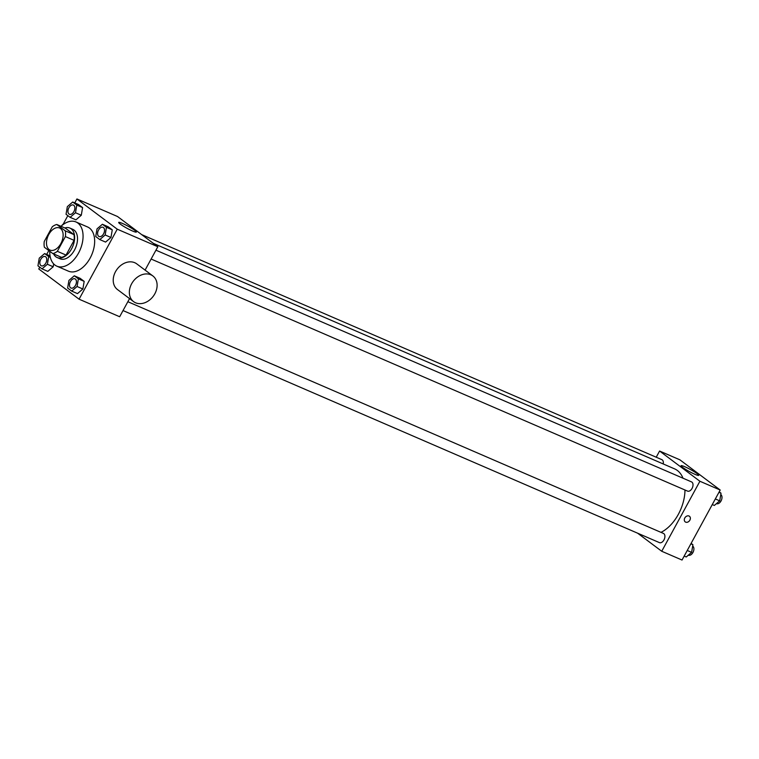 <?xml version="1.0" encoding="UTF-8"?>
<svg xmlns="http://www.w3.org/2000/svg" width="759" height="759" viewBox="0 0 759 759"><rect width="100%" height="100%" fill="white"/><g stroke="black" fill="none" stroke-linecap="round" stroke-linejoin="round"><path stroke-width="1.14" d="M60.862 243.573A12.04 7.429 113.4 0 1 50.037 250.091A12.04 7.429 113.4 0 1 47.997 236.087A12.04 7.429 113.4 0 1 59.6 227.994A12.04 7.429 113.4 0 1 60.862 243.573M65.265 230.84L56.773 224.484A15.541 9.592 113.4 0 0 52.286 226.761L44.25 241.495A15.541 9.592 113.4 0 0 44.373 247.235L52.855 253.601A15.541 9.592 113.4 0 0 57.352 251.314L65.388 236.58A15.541 9.592 113.4 0 0 65.265 230.84L73.955 234.607L65.473 228.25L56.773 224.484M57.352 251.314L66.052 255.081A15.541 9.592 113.4 0 1 61.555 257.358L52.855 253.601M66.052 255.081L74.078 240.347L65.388 236.58M73.955 234.607A15.541 9.592 113.4 0 1 74.078 240.347M53.595 253.914A16.053 9.905 -66.6 0 0 55.881 256.808A16.053 9.905 -66.6 0 0 57.134 257.538A16.053 9.905 -66.6 0 0 72.608 246.732A16.053 9.905 -66.6 0 0 69.885 228.07A16.053 9.905 -66.6 0 0 64.819 227.966M69.885 228.07L72.788 229.322A16.053 9.905 113.4 0 1 74.477 250.1A16.053 9.905 113.4 0 1 60.037 258.791L57.134 257.538M60.986 226.305A24.079 14.857 113.4 0 1 75.976 221.96A24.079 14.857 113.4 0 1 78.509 253.126A24.079 14.857 113.4 0 1 56.849 266.162A24.079 14.857 113.4 0 1 49.762 251.276M75.976 221.96L87.57 226.969A24.079 14.857 113.4 0 1 90.103 258.136A24.079 14.857 113.4 0 1 68.443 271.172L56.849 266.162M42.02 268.866L47.817 271.371L53.196 266.77L53.68 263.914L53.196 266.77L47.4 264.265L48.699 256.608L44.629 253.553L39.25 258.155L37.95 265.811L42.02 268.866L47.4 264.265M70.113 217.33L75.919 219.844L81.289 215.243L82.598 207.587L78.519 204.541L72.722 202.027L67.342 206.628L66.042 214.285L70.113 217.33L75.492 212.738L76.801 205.082L72.722 202.027M39.753 267.159L38.766 268.971L79.078 299.188L117.247 229.18L76.934 198.962L74.78 202.919M67.845 215.632L62.893 224.721M48.804 250.555L46.678 254.445M71.697 291.105L77.494 293.61L82.873 289.008L84.173 281.361L80.103 278.306L74.306 275.792L68.927 280.394L67.617 288.05L71.697 291.105L77.076 286.504L78.376 278.847L74.306 275.792M99.79 239.578L105.586 242.083L110.966 237.482L112.266 229.835L108.195 226.78L102.399 224.266L97.019 228.867L95.719 236.523L99.79 239.578L105.169 234.977L106.469 227.32L102.399 224.266M129.552 298.6L119.666 316.74L79.078 299.188M145.083 270.119L157.834 246.732L117.522 216.514L76.934 198.962M157.834 246.732L117.247 229.18M132.588 231.03A10.066 1.157 -151.4 0 1 123.186 226.059A10.066 1.157 -151.4 0 1 118.689 222.415A10.066 1.157 -151.4 0 1 128.081 226.22A10.066 1.157 -151.4 0 1 136.364 232.055A10.066 1.157 -151.4 0 1 132.588 231.03M133.603 301.636L117.474 289.549A16.053 12.495 -53.1 0 1 117.104 269.208A16.053 12.495 -53.1 0 1 136.734 263.857L152.863 275.944A16.053 12.495 -53.1 0 1 154.827 293.809A16.053 12.495 -53.1 0 1 133.603 301.636A16.053 12.495 -53.1 0 1 133.233 281.295A16.053 12.495 -53.1 0 1 152.863 275.944M63.253 224.047A16.053 12.495 126.9 0 0 61.545 225.803M684.979 489.991A35.161 21.698 113.4 0 1 678.318 514.384A35.161 21.698 113.4 0 1 660.975 532.363M153.309 243.345L674.618 468.882A35.161 21.698 113.4 0 1 682.996 478.208M151.126 259.037L687.55 491.111A5.019 3.093 -66.6 0 0 692.388 487.733A5.019 3.093 -66.6 0 0 691.534 481.899L155.946 250.185M127.854 301.712L663.442 533.425A5.019 3.093 113.4 0 1 663.973 539.915A5.019 3.093 113.4 0 1 659.457 542.638L123.034 310.564M141.629 234.588L661.867 459.66A5.019 3.093 113.4 0 1 663.205 463.939M637.617 533.188L661.734 551.262L699.902 481.253L659.59 451.036L656.212 457.222M659.59 451.036L679.874 459.812L720.196 490.029L682.028 560.038L661.734 551.262M720.196 490.029L699.902 481.253M694.95 474.318A10.066 1.157 -151.4 0 1 685.548 469.347A10.066 1.157 -151.4 0 1 681.051 465.713A10.066 1.157 -151.4 0 1 690.443 469.517A10.066 1.157 -151.4 0 1 698.726 475.352A10.066 1.157 -151.4 0 1 694.95 474.318M689.438 516.262A3.51 2.732 -53.1 0 1 689.865 520.171A3.51 2.732 -53.1 0 1 685.225 521.888A3.51 2.732 -53.1 0 1 685.149 517.439A3.51 2.732 -53.1 0 1 689.438 516.262A3.51 2.732 -53.1 0 1 689.874 520.171A3.51 2.732 -53.1 0 1 685.225 521.888M712.274 504.555L714.333 505.447L719.703 500.845L721.012 493.189L719.209 491.841M719.703 500.845L715.329 498.948M721.012 493.189L718.953 492.306M720.775 494.574A5.019 3.093 113.4 0 1 721.05 500.931A5.019 3.093 113.4 0 1 716.534 503.653L716.468 503.615M684.182 556.081L686.231 556.973L691.61 552.372L692.91 544.715L691.117 543.368M691.61 552.372L687.237 550.474M692.91 544.715L690.861 543.833M692.682 546.101A5.019 3.093 113.4 0 1 692.958 552.457A5.019 3.093 113.4 0 1 688.441 555.18L688.366 555.142M103.082 227.32L103.063 227.311A5.019 3.093 113.4 0 1 103.585 233.8A5.019 3.093 113.4 0 1 99.097 236.523A5.019 3.093 113.4 0 1 99.087 236.523A5.019 3.093 113.4 0 1 98.224 230.679A5.019 3.093 113.4 0 1 103.063 227.311A5.019 3.093 113.4 0 1 103.082 227.32A5.019 3.093 113.4 0 1 103.613 233.81A5.019 3.093 113.4 0 1 99.078 236.514L99.078 236.514M105.586 242.083L110.966 237.482L105.169 234.977M110.966 237.482L112.266 229.835L106.469 227.32M112.266 229.835L108.195 226.78M73.936 211.571A5.019 3.093 113.4 0 1 69.43 214.285A5.019 3.093 113.4 0 1 69.42 214.285A5.019 3.093 113.4 0 1 68.557 208.44A5.019 3.093 113.4 0 1 73.386 205.072A5.019 3.093 113.4 0 1 73.414 205.082A5.019 3.093 113.4 0 1 73.936 211.571M75.919 219.844L81.289 215.243L75.492 212.738M81.289 215.243L82.598 207.587L76.801 205.082M82.598 207.587L78.519 204.541M73.414 205.082L73.386 205.072A5.019 3.093 113.4 0 1 73.917 211.562A5.019 3.093 113.4 0 1 69.401 214.275L69.43 214.285M74.97 278.838L74.989 278.847A5.019 3.093 113.4 0 1 74.989 278.847A5.019 3.093 113.4 0 1 75.52 285.337A5.019 3.093 113.4 0 1 71.004 288.05A5.019 3.093 113.4 0 1 70.995 288.05L70.985 288.041A5.019 3.093 113.4 0 1 70.132 282.206A5.019 3.093 113.4 0 1 74.97 278.838A5.019 3.093 113.4 0 1 75.492 285.327A5.019 3.093 113.4 0 1 70.985 288.041M77.494 293.61L82.873 289.008L77.076 286.504M82.873 289.008L84.173 281.361L78.376 278.847M84.173 281.361L80.103 278.306M45.322 256.608L45.293 256.599A5.019 3.093 113.4 0 1 45.825 263.088A5.019 3.093 113.4 0 1 41.337 265.811A5.019 3.093 113.4 0 1 41.328 265.811A5.019 3.093 113.4 0 1 40.464 259.967A5.019 3.093 113.4 0 1 45.293 256.599A5.019 3.093 113.4 0 1 45.322 256.608A5.019 3.093 113.4 0 1 45.844 263.098A5.019 3.093 113.4 0 1 41.309 265.802L41.309 265.802M47.817 271.371L53.196 266.77M50.35 257.32L48.699 256.608M50.066 255.906L44.629 253.553"/></g></svg>
